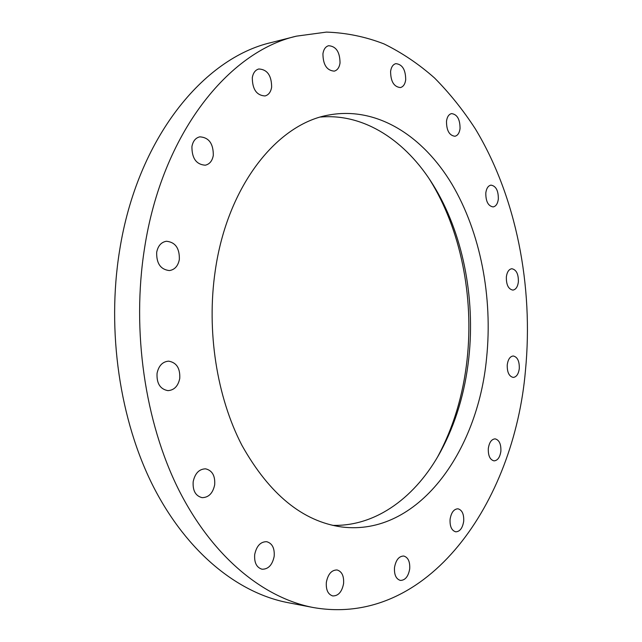 <?xml version="1.0" encoding="UTF-8"?>
<svg xmlns="http://www.w3.org/2000/svg" width="642" height="642" viewBox="0 0 642 642"><rect width="100%" height="100%" fill="white"/><g stroke="black" fill="none" stroke-linecap="round" stroke-linejoin="round"><path stroke-width="0.96" d="M157.057 373.299C158.686 365.739 162.538 361.695 168.605 361.149C176.55 362.505 180.266 368.267 179.752 378.443C178.131 386.115 174.199 390.184 167.955 390.641C160.163 389.188 156.528 383.41 157.057 373.299M193.186 481.644C195.032 473.282 199.164 469.013 205.584 468.837C212.237 470.434 215.279 475.754 214.685 484.798C212.863 493.265 208.658 497.55 202.086 497.654C195.553 495.969 192.592 490.632 193.186 481.644M254.697 554.536C256.535 545.965 260.524 541.688 266.663 541.688C272.232 543.293 274.736 548.18 274.174 556.349C272.368 564.992 268.324 569.293 262.056 569.229C256.583 567.552 254.128 562.657 254.697 554.536M326.353 582.302C327.998 574.084 331.569 569.976 337.066 569.968C341.897 571.452 344.064 575.994 343.582 583.578C341.961 591.852 338.35 595.977 332.749 595.945C327.99 594.404 325.855 589.862 326.353 582.302M394.509 567.504C395.897 559.952 398.979 556.124 403.746 556.028C408.119 557.36 410.11 561.654 409.7 568.908C408.336 576.508 405.222 580.344 400.375 580.416C396.05 579.052 394.092 574.742 394.509 567.504M450.082 519.298C451.23 512.517 453.862 509.018 457.971 508.801C462.12 509.989 464.03 514.154 463.693 521.288C462.569 528.109 459.921 531.624 455.748 531.817C451.631 530.597 449.745 526.424 450.082 519.298M488.321 448.429C489.268 442.362 491.531 439.176 495.11 438.863C499.227 439.931 501.145 444.071 500.88 451.27C499.941 457.369 497.662 460.563 494.027 460.868C489.95 459.776 488.048 455.627 488.321 448.429M507.252 364.752C508.063 359.311 510.053 356.382 513.239 355.981C517.476 356.96 519.49 361.165 519.29 368.62C518.495 374.093 516.481 377.031 513.247 377.424C509.042 376.429 507.044 372.2 507.252 364.752M506.353 276.903C507.068 271.943 508.881 269.223 511.802 268.733C516.337 269.632 518.527 274.022 518.375 281.894C517.677 286.886 515.839 289.622 512.878 290.096C508.384 289.181 506.209 284.783 506.353 276.903M485.809 192.913C486.476 188.299 488.193 185.707 490.961 185.129C495.961 185.963 498.425 190.618 498.336 199.092C497.686 203.747 495.953 206.355 493.136 206.917C488.169 206.066 485.729 201.395 485.809 192.913M446.495 121.21C447.145 116.804 448.83 114.276 451.559 113.602C457.232 114.356 460.065 119.356 460.049 128.609C459.407 133.046 457.698 135.598 454.913 136.256C449.288 135.478 446.479 130.462 446.495 121.21M390.601 71.326C391.267 66.993 393.008 64.433 395.817 63.654C402.357 64.312 405.656 69.705 405.696 79.849C405.038 84.23 403.272 86.806 400.399 87.569C393.923 86.879 390.657 81.47 390.601 71.326M322.934 53.719C323.664 49.282 325.542 46.609 328.584 45.718C336.127 46.256 339.939 52.034 340.027 63.06C339.305 67.562 337.387 70.259 334.265 71.134C326.802 70.548 323.022 64.738 322.934 53.719M252.306 77.658C253.149 72.875 255.315 69.986 258.79 68.983C267.297 69.448 271.582 75.523 271.638 87.2C270.804 92.071 268.589 94.984 265.01 95.955C256.607 95.417 252.37 89.318 252.306 77.658M191.926 146.545C192.961 141.104 195.577 137.87 199.782 136.842C208.875 137.404 213.385 143.591 213.305 155.404C212.277 160.949 209.597 164.216 205.263 165.203C196.291 164.537 191.846 158.317 191.926 146.545M156.688 252.242C158.004 245.806 161.246 242.146 166.422 241.256C175.346 242.17 179.648 248.253 179.343 259.504C178.035 266.061 174.712 269.744 169.368 270.571C160.596 269.544 156.367 263.429 156.688 252.242M320.647 117.037C364.608 113.233 406.033 141.16 432.893 184.503C462.649 232.163 475.497 297.27 468.796 358.132C465.017 392.447 455.651 423.543 440.709 451.43C416.425 496.274 376.71 526.576 332.596 525.357M215.206 271.02C227.372 185.032 277.874 123.12 329.731 114.862C377.408 106.476 423.078 136.096 451.864 184.045C480.537 232.484 492.871 297.142 486.58 358.116C477.784 452.329 417.525 536.471 341.793 526.986C302.687 521.529 269.383 494.292 241.898 445.283C216.811 396.949 206.395 330.959 215.206 271.02M429.057 178.596L429.859 179.856C460.747 229.346 474.021 296.636 467.087 359.592C463.171 395.087 453.453 427.299 437.948 456.245L437.226 457.561M525.453 370.594C514.194 501.875 428.326 627.828 313.119 607.501C263.541 597.951 212.622 557.096 178.661 489.653C144.931 422.163 131.49 330.686 144.522 248.334C162.153 133.239 228.817 51.464 296.403 36.161L326.441 32.1C346.279 32.782 365.467 36.714 383.988 43.905C401.972 52.724 418.825 64.088 434.554 77.995C449.544 93.122 463.147 110.095 475.353 128.898C516.304 196.709 533.638 285.963 525.453 370.594M313.119 607.501L287.857 602.637C238.166 593.056 187.304 552.842 153.462 486.805C119.853 420.719 106.524 331.344 119.556 250.805C137.179 138.279 203.723 57.9 271.47 42.5L296.403 36.161M432.893 184.503L429.859 179.856M440.709 451.43L437.948 456.245"/></g></svg>

